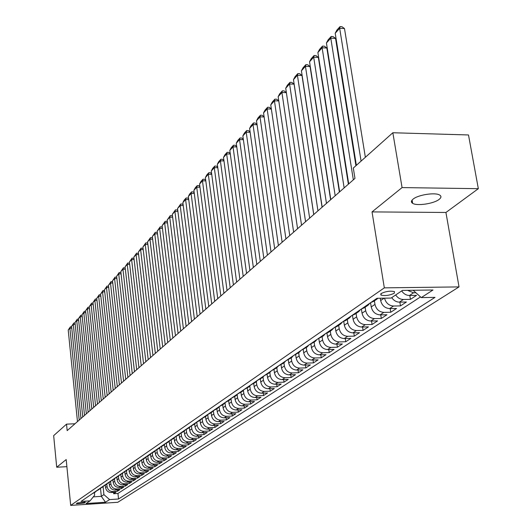 <?xml version="1.0" encoding="UTF-8"?>
<svg xmlns="http://www.w3.org/2000/svg" width="532" height="532" viewBox="0 0 532 532"><rect width="100%" height="100%" fill="white"/><g stroke="black" fill="none" stroke-linecap="round" stroke-linejoin="round"><path stroke-width="0.8" d="M413.118 199.108C411.043 200.81 410.884 202.22 412.639 203.33C416.895 206.217 433.859 203.703 439.119 199.4C441.347 197.638 441.513 196.175 439.618 195.025C435.229 192.178 418.112 194.818 413.118 199.108M381.238 293.471L380.959 295.094C385.095 296.045 389.517 295.44 394.225 293.285L394.505 291.629C390.322 290.691 385.899 291.31 381.238 293.471M478.334 188.68L402.072 187.583L372.034 211.902L445.929 212.474L478.334 188.68L468.499 134.962L392.842 132.747L353.315 168.046L354.97 178.413L67.172 430.621L66.533 424.144L53.666 435.635L56.711 467.236L66.886 466.664M445.929 212.474L459.03 286.908L117.778 502.288L70.689 505.4L384.323 287.859L459.03 286.908M105.329 485.257L105.569 487.551C106.22 490.75 108.122 492.413 111.274 492.532L115.956 492.24L113.675 493.729L113.529 492.393M106.832 484.226L107.072 486.527C107.73 489.739 109.632 491.402 112.791 491.528L117.492 491.236L117.346 489.866M117.492 491.236L119.813 489.713L115.092 490.012C111.92 489.879 110.004 488.203 109.346 484.984L109.1 482.664M112.937 480.03L113.183 482.371C113.848 485.623 115.783 487.312 118.975 487.445L123.73 487.146L121.369 488.689L121.223 487.305M116.834 477.344L117.087 479.718C117.758 482.996 119.707 484.699 122.925 484.832L127.713 484.539L125.313 486.108L125.16 484.692M120.797 474.611L121.057 477.024C121.735 480.323 123.697 482.045 126.942 482.178L131.763 481.886L129.323 483.482L129.17 482.045M124.82 471.824L125.087 474.278C125.778 477.61 127.76 479.339 131.025 479.478L135.879 479.186L133.399 480.808L133.239 479.345M128.917 468.991L129.196 471.492C129.888 474.843 131.883 476.592 135.181 476.738L140.069 476.446L137.549 478.095L137.382 476.606M133.086 466.099L133.366 468.652C134.071 472.037 136.086 473.799 139.404 473.946L144.332 473.653L141.765 475.335L141.598 473.812M137.323 463.153L137.615 465.766C138.327 469.177 140.355 470.953 143.7 471.106L148.667 470.813L146.061 472.522L145.881 470.973M141.638 460.147L141.938 462.827C142.656 466.265 144.704 468.06 148.076 468.213L153.076 467.921L150.423 469.663L150.243 468.087M146.021 457.088L146.333 459.834C147.065 463.306 149.126 465.114 152.524 465.274L157.565 464.981L154.865 466.757L154.679 465.148M150.49 453.996L150.809 456.795C151.547 460.286 153.628 462.115 157.053 462.281L162.134 461.989L159.387 463.791L159.194 462.155M155.051 450.937L155.364 453.696C156.115 457.221 158.217 459.069 161.668 459.229L166.789 458.943L163.989 460.779L163.796 459.109M159.693 447.811L160.006 450.538C160.764 454.095 162.885 455.957 166.363 456.13L171.523 455.844L168.671 457.713L168.471 456.01M164.415 444.626L164.734 447.326C165.499 450.917 167.64 452.798 171.144 452.971L176.345 452.685L173.439 454.587L173.239 452.852M169.229 441.367L169.542 444.054C170.32 447.678 172.481 449.573 176.012 449.753L181.259 449.467L178.3 451.409L178.087 449.64M174.13 438.042L174.443 440.722C175.234 444.373 177.409 446.288 180.973 446.474L186.26 446.195L183.247 448.163L183.028 446.361M179.118 434.651L179.444 437.331C180.242 441.015 182.436 442.943 186.027 443.129L191.354 442.857L188.288 444.865L188.062 443.023M184.205 431.193L184.531 433.866C185.342 437.583 187.557 439.538 191.181 439.731L196.547 439.452L193.422 441.5L193.196 439.625M190.596 426.398L189.385 427.655L189.718 430.341C190.536 434.092 192.777 436.067 196.428 436.26L201.841 435.987L198.655 438.075L198.423 436.16M194.672 424.037L195.005 426.744C195.836 430.528 198.097 432.523 201.781 432.722L207.241 432.45L203.989 434.584L203.749 432.622M200.059 420.347L200.398 423.08C201.242 426.897 203.517 428.912 207.234 429.118L212.74 428.852L209.428 431.02L209.176 429.025M205.552 416.583L205.897 419.342C206.749 423.199 209.049 425.228 212.8 425.44L218.353 425.174L214.975 427.389L214.715 425.347M211.151 412.739L211.503 415.532C212.368 419.422 214.695 421.477 218.472 421.69L224.072 421.43L220.627 423.685L220.361 421.603M216.87 408.829L217.222 411.642C218.107 415.565 220.448 417.64 224.265 417.866L229.91 417.607L226.393 419.908L226.12 417.78M222.695 404.832L223.061 407.672C223.952 411.635 226.326 413.73 230.17 413.963L235.869 413.703L232.278 416.051L231.999 413.876M228.647 400.749L229.019 403.622C229.924 407.625 232.318 409.74 236.201 409.979L241.947 409.72L238.283 412.12L237.99 409.899M234.725 396.593L235.104 399.485C236.022 403.529 238.436 405.67 242.353 405.909L248.151 405.657L244.414 408.111L244.108 405.836M240.93 392.337L241.315 395.263C242.246 399.346 244.687 401.507 248.637 401.753L254.482 401.507L250.672 404.007L250.359 401.687M247.26 388.001L247.659 390.954C248.604 395.077 251.071 397.264 255.054 397.517L260.953 397.271L257.056 399.825L256.737 397.444M253.731 383.565L254.136 386.545C255.094 390.714 257.588 392.922 261.611 393.181L267.563 392.942L263.579 395.555L263.247 393.115M260.348 379.037L260.753 382.049C261.731 386.252 264.244 388.493 268.308 388.759L274.312 388.526L270.249 391.186L269.904 388.692M267.104 374.408L267.516 377.447C268.507 381.697 271.054 383.958 275.15 384.23L281.215 384.004L277.059 386.731L276.7 384.177M274.007 369.673L274.432 372.746C275.443 377.042 278.01 379.329 282.146 379.609L288.264 379.389L284.015 382.169L283.649 379.555M281.069 364.839L281.501 367.938C282.525 372.28 285.125 374.594 289.302 374.88L295.479 374.661L291.13 377.507L290.751 374.834M288.291 359.891L288.736 363.024C289.774 367.406 292.401 369.747 296.617 370.046L302.848 369.833L298.405 372.746L298.013 369.999M295.672 354.817L296.131 357.996C297.188 362.425 299.842 364.792 304.098 365.105L310.395 364.892L305.847 367.871L305.441 365.058M303.233 349.61L303.699 352.849C304.776 357.331 307.463 359.725 311.759 360.044L318.109 359.838L313.461 362.884L313.035 360.004M310.961 344.271L311.446 347.582C312.537 352.111 315.257 354.538 319.592 354.864L326.01 354.664L321.248 357.783L320.809 354.824M318.874 338.791L319.373 342.196C320.49 346.771 323.237 349.225 327.619 349.557L334.096 349.371L329.222 352.563L328.769 349.524M326.974 333.158L327.499 336.67C328.63 341.298 331.409 343.785 335.838 344.131L342.375 343.951L337.381 347.216L336.909 344.098M335.266 327.38L335.818 331.017C336.969 335.699 339.782 338.212 344.251 338.565L350.854 338.392L345.74 341.743L345.255 338.538M343.765 321.434L344.344 325.218C345.514 329.953 348.36 332.5 352.876 332.866L359.546 332.7L354.305 336.131L353.8 332.846M352.463 315.323L353.082 319.28C354.272 324.068 357.152 326.648 361.713 327.027L368.457 326.867L363.083 330.385L362.551 327.007M361.388 309.045L362.039 313.188C363.256 318.036 366.169 320.65 370.777 321.035L377.587 320.889L372.081 324.493L371.529 321.022M370.551 302.715L371.223 306.944C372.467 311.845 375.412 314.492 380.074 314.891L386.95 314.758L381.304 318.455L380.732 314.877M380.28 298.233L380.653 300.533C381.916 305.494 384.902 308.181 389.61 308.593L396.559 308.467L390.761 312.257L390.169 308.58M391.732 297.627C393.707 300.54 396.267 302.043 399.399 302.123L406.415 302.01L400.47 305.9L399.851 302.116M401.687 290.918C403.695 293.87 406.275 295.393 409.447 295.486L416.536 295.38L410.431 299.376L409.786 295.479M84.428 502.999L85.346 502.221L77.207 502.993L76.309 503.771L84.428 502.999L84.322 501.962M100.501 488.383L101.326 496.349L103.913 494.62L109.599 499.588L118.536 499.003L435.01 297.381L421.271 297.594L432.988 290L402.431 290.412L391.073 298.066L377.002 298.286L80.977 501.45L90.048 500.858L94.663 495.212L94.41 492.732M109.599 499.588L105.496 502.241L86.098 503.518L90.048 500.858M374.408 300.879L374.967 304.397L371.223 306.944M365.138 307.23L365.683 310.708L362.039 313.188M356.101 313.421L356.633 316.859L353.082 319.28M347.29 319.459L347.808 322.864L344.344 325.218M338.691 325.351L339.203 328.716L335.818 331.017M330.299 331.103L330.804 334.428L327.499 336.67M322.113 336.709L322.598 340.001L319.373 342.196M314.119 342.189L314.598 345.441L311.446 347.582M306.306 347.542L306.778 350.761L303.699 352.849M298.678 352.769L299.137 355.955L296.131 357.996M291.223 357.876L291.669 361.029L288.736 363.024M283.935 362.877L284.374 365.989L281.501 367.938M276.813 367.752L277.245 370.837L274.432 372.746M269.844 372.506L270.269 375.579L267.516 377.447M263.021 377.148L263.44 380.22L260.753 382.049M256.351 381.677L256.763 384.762L254.136 386.545M249.814 386.099L250.233 389.205L247.659 390.954M243.417 390.415L243.836 393.547L241.315 395.263M237.152 394.631L237.571 397.81L235.104 399.485M231.021 398.747L231.44 401.979L229.019 403.622M225.009 402.771L225.435 406.062L223.061 407.672M219.131 406.807L219.543 410.066L217.222 411.642M213.379 410.837L213.778 413.982L211.503 415.532M207.746 414.78L208.125 417.826L205.897 419.342M202.213 418.637L202.586 421.597L200.398 423.08M196.793 422.408L197.153 425.287L195.005 426.744M191.48 426.099L191.819 428.912L189.718 430.341M186.26 429.716L186.592 432.463L184.531 433.866M181.139 433.254L181.465 435.954L179.444 437.331M176.119 436.725L176.431 439.372L174.443 440.722M171.184 440.117L171.497 442.73L169.542 444.054M166.343 443.449L166.649 446.029L164.734 447.326M161.588 446.707L161.888 449.261L160.006 450.538M156.92 449.906L157.213 452.439L155.364 453.696M152.338 453.045L152.624 455.558L150.809 456.795M147.83 456.13L148.115 458.624L146.333 459.834M143.407 459.163L143.687 461.636L141.938 462.827M139.058 462.142L139.337 464.596L137.615 465.766M134.789 465.068L135.055 467.502L133.366 468.652M130.586 467.941L130.852 470.361L129.196 471.492M126.463 470.773L126.722 473.167L125.087 474.278M122.4 473.553L122.659 475.934L121.057 477.024M118.41 476.286L118.669 478.647L117.087 479.718M114.486 478.973L114.739 481.314L113.183 482.371M110.629 481.62L110.875 483.94L109.346 484.984M113.675 493.729L117.944 493.463L420.513 296.916M415.884 292.746L413.537 292.78L407.545 290.346M410.431 299.376L403.382 299.489C400.237 299.403 397.67 297.893 395.682 294.967M400.47 305.9L393.494 306.026C388.879 305.641 385.886 303.021 384.536 298.166M390.761 312.257L383.858 312.39C379.183 311.985 376.217 309.325 374.967 304.397M381.304 318.455L374.468 318.595C369.84 318.203 366.914 315.576 365.683 310.708M372.081 324.493L365.318 324.646C360.729 324.267 357.837 321.674 356.633 316.859M363.083 330.385L356.387 330.552C351.852 330.179 348.992 327.619 347.808 322.864M354.305 336.131L347.675 336.304C343.187 335.945 340.36 333.418 339.203 328.716M345.74 341.743L339.177 341.923C334.734 341.571 331.941 339.077 330.804 334.428M337.381 347.216L330.884 347.403C326.482 347.063 323.722 344.596 322.598 340.001M329.222 352.563L322.784 352.756C318.422 352.43 315.695 349.989 314.598 345.441M321.248 357.783L314.871 357.983C310.555 357.664 307.855 355.256 306.778 350.761M313.461 362.884L307.144 363.09C302.868 362.784 300.201 360.403 299.137 355.955M305.847 367.871L299.589 368.084C295.36 367.778 292.72 365.431 291.669 361.029M298.405 372.746L292.208 372.959C288.018 372.666 285.405 370.345 284.374 365.989M291.13 377.507L284.992 377.733C280.836 377.447 278.256 375.146 277.245 370.837M284.015 382.169L277.93 382.395C273.82 382.116 271.26 379.848 270.269 375.579M277.059 386.731L271.027 386.957C266.951 386.691 264.424 384.443 263.44 380.22M270.249 391.186L264.271 391.426C260.234 391.16 257.734 388.939 256.763 384.762M263.579 395.555L257.661 395.795C253.658 395.535 251.184 393.341 250.233 389.205M257.056 399.825L251.19 400.071C247.22 399.825 244.773 397.65 243.836 393.547M250.672 404.007L244.853 404.26C240.923 404.014 238.496 401.866 237.571 397.81M244.414 408.111L238.642 408.357C234.752 408.124 232.351 405.996 231.44 401.979M238.283 412.12L232.564 412.373C228.707 412.147 226.326 410.039 225.435 406.062M232.278 416.051L226.612 416.31C222.782 416.091 220.428 414.002 219.543 410.066M226.393 419.908L220.773 420.167C216.983 419.948 214.649 417.886 213.778 413.982M220.627 423.685L215.054 423.951C211.297 423.738 208.983 421.696 208.125 417.826M214.975 427.389L209.448 427.655C205.718 427.449 203.43 425.427 202.586 421.597M209.428 431.02L203.949 431.292C200.251 431.086 197.984 429.085 197.153 425.287M203.989 434.584L198.556 434.85C194.892 434.657 192.644 432.676 191.819 428.912M198.655 438.075L193.269 438.348C189.631 438.155 187.404 436.193 186.592 432.463M193.422 441.5L188.075 441.779C184.471 441.593 182.27 439.651 181.465 435.954M188.288 444.865L182.981 445.144C179.41 444.958 177.222 443.036 176.431 439.372M183.247 448.163L177.987 448.449C174.443 448.27 172.275 446.361 171.497 442.73M178.3 451.409L173.08 451.688C169.562 451.515 167.42 449.626 166.649 446.029M173.439 454.587L168.265 454.873C164.774 454.7 162.646 452.832 161.888 449.261M168.671 457.713L163.537 457.999C160.072 457.833 157.964 455.977 157.213 452.439M163.989 460.779L158.888 461.064C155.457 460.905 153.369 459.069 152.624 455.558M159.387 463.791L154.327 464.084C150.922 463.924 148.847 462.102 148.115 458.624M154.865 466.757L149.844 467.043C146.466 466.89 144.411 465.088 143.687 461.636M150.423 469.663L145.442 469.956C142.084 469.803 140.049 468.014 139.337 464.596M146.061 472.522L141.113 472.815C137.781 472.669 135.766 470.893 135.055 467.502M141.765 475.335L136.857 475.628C133.559 475.482 131.557 473.726 130.852 470.361M137.549 478.095L132.681 478.388C129.402 478.248 127.414 476.506 126.722 473.167M133.399 480.808L128.564 481.108C125.313 480.968 123.344 479.246 122.659 475.934M129.323 483.482L124.528 483.774C121.296 483.641 119.341 481.932 118.669 478.647M125.313 486.108L120.551 486.401C117.346 486.275 115.404 484.579 114.739 481.314M121.369 488.689L116.641 488.988C113.456 488.861 111.534 487.179 110.875 483.94M93.732 492.699L96.611 491.003M92.269 493.703L95.421 492.04M103.095 486.787L103.913 494.62M402.072 187.583L392.842 132.747M372.034 211.902L384.323 287.859M70.689 505.4L66.187 459.562L56.711 467.236M75.005 423.758L66.533 424.144M93.313 496.861L101.326 496.349L105.496 502.241M117.944 493.463L118.536 499.003M412.433 203.197L411.934 200.278M95.953 491.176L99.138 489.493M100.349 488.436L97.442 490.152M99.697 488.602L102.915 486.9M104.146 485.829L101.213 487.565M103.501 485.989L106.766 484.266M108.009 483.176L105.043 484.931M107.378 483.335L110.676 481.586M111.933 480.476L108.94 482.258M111.314 480.635L114.653 478.867M115.929 477.729L112.904 479.538M115.318 477.882L118.696 476.093M119.993 474.936L116.94 476.772M119.387 475.089L122.812 473.274M124.129 472.097L121.037 473.959M123.537 472.243L126.995 470.401M128.332 469.204L125.213 471.093M127.753 469.35L131.258 467.482M132.614 466.265L129.462 468.173M132.049 466.404L135.594 464.516M136.97 463.272L133.785 465.207M136.418 463.405L140.009 461.49M141.406 460.22L138.187 462.188M140.867 460.346L144.505 458.404M145.928 457.114L144.904 458.132L142.669 459.109M145.396 457.241L149.086 455.272M150.523 453.956L149.485 454.993L147.231 455.977M150.011 454.075L153.748 452.074M155.211 450.73L154.154 451.801L151.879 452.792M154.712 450.85L158.496 448.822M159.979 447.452L158.902 448.543L156.614 449.54M159.5 447.565L163.331 445.503M164.84 444.107L163.743 445.224L161.442 446.228M164.375 444.213L168.265 442.125M169.801 440.702L168.677 441.846L166.356 442.857M169.349 440.802L173.292 438.687M174.848 437.231L173.705 438.401L171.364 439.419M174.416 437.324L178.413 435.176M179.996 433.686L178.832 434.883L176.471 435.914M179.583 433.779L183.633 431.598M185.242 430.075L184.059 431.306L181.678 432.336M184.85 430.162L188.96 427.947M189.385 427.655L186.991 428.692M190.223 426.471L194.393 424.223M196.055 422.641L194.825 423.931L192.404 424.975M195.71 422.714L199.939 420.426M201.628 418.804L200.371 420.127L197.931 421.184M201.302 418.87L205.591 416.549M207.307 414.894L206.03 416.25L203.57 417.314M207.008 414.953L211.364 412.599M213.113 410.904L211.803 412.293L209.322 413.364M212.833 410.957L217.256 408.563M219.031 406.827L217.694 408.257L215.201 409.334M218.778 406.874L223.267 404.44M225.076 402.664L223.713 404.134L221.192 405.218M224.856 402.711L229.412 400.23M231.247 398.415L229.864 399.924L227.317 401.015M231.061 398.448L235.683 395.934M237.558 394.072L236.142 395.622L233.575 396.719M237.398 394.099L242.093 391.539M244.002 389.63L242.552 391.226L239.972 392.337M243.869 389.657L248.65 387.05M250.585 385.095L249.109 386.731L246.502 387.848M250.492 385.115L255.347 382.461M257.315 380.46L255.812 382.142L253.179 383.266M257.255 380.466L262.19 377.773M264.198 375.718L262.662 377.447L260.008 378.584M264.178 375.718L269.192 372.972M271.227 370.884L269.664 372.646L266.991 373.79M271.253 370.864L276.354 368.064M278.402 365.956L276.833 367.738L274.133 368.889M278.495 365.896L283.682 363.043M285.75 360.915L284.168 362.711L281.441 363.875M285.903 360.809L291.184 357.903M293.265 355.755L291.669 357.571L288.916 358.741M293.491 355.602L298.864 352.643M300.959 350.475L299.35 352.304L296.577 353.481M301.258 350.269L306.725 347.256M308.839 345.069L307.223 346.917L304.417 348.101M309.218 344.809L314.778 341.737M316.912 339.529L315.277 341.391L312.45 342.588M317.365 339.217L323.03 336.084M325.185 333.85L323.536 335.739L320.683 336.942M325.717 333.484L328.59 332.274L331.489 330.286M333.664 328.031L332.001 329.94L329.122 331.15M334.282 327.606L337.182 326.389L340.161 324.34M342.349 322.066L340.679 323.995L337.767 325.212M343.067 321.581L345.986 320.35L349.058 318.249M351.266 315.955L349.577 317.897L346.638 319.127M352.071 315.396L355.024 314.159L358.182 311.998M360.403 309.677L358.708 311.639L355.742 312.882M361.314 309.052L364.294 307.809L367.546 305.581M369.787 303.24L368.071 305.222L365.078 306.472M370.804 302.542L373.816 301.285L377.161 298.991M378.126 298.266L374.668 299.888M421.271 297.594L413.145 290.273M77.473 421.597L68.216 330.04L69.891 328.178L71.773 328.138M79.215 420.067L69.891 328.178L70.424 326.808L71.634 326.781M68.216 330.04L70.424 326.808M80.97 418.531L71.581 326.296L73.29 324.4L75.198 324.36M82.746 416.975L73.29 324.4L73.822 323.024L75.059 322.997M71.581 326.296L73.822 323.024M84.528 415.412L75.005 322.492L76.741 320.563L78.683 320.53M86.33 413.829L76.741 320.563L77.273 319.18L78.537 319.153M75.005 322.492L77.273 319.18M88.146 412.24L78.483 318.621L80.246 316.666L82.221 316.633M89.981 410.638L80.246 316.666L80.778 315.277L82.081 315.263M78.483 318.621L80.778 315.277M91.83 409.015L82.021 314.698L83.81 312.71L85.818 312.67M93.692 407.386L83.81 312.71L84.342 311.306L85.679 311.32M82.021 314.698L84.342 311.306M95.567 405.736L85.612 310.701L87.434 308.68L89.476 308.646M97.462 404.081L87.434 308.68L87.96 307.277L89.336 307.316M85.612 310.701L87.96 307.277M99.371 402.405L89.263 306.638L91.112 304.583L93.193 304.55M101.293 400.722L91.112 304.583L91.644 303.173L93.053 303.24M89.263 306.638L91.644 303.173M103.235 399.02L92.98 302.515L94.856 300.42L96.977 300.394M105.196 397.304L94.856 300.42L95.388 299.004L96.837 299.097M92.98 302.515L95.388 299.004M107.171 395.569L96.751 298.319L98.666 296.191L100.821 296.158M109.16 393.826L98.666 296.191L99.198 294.768L100.688 294.888M96.751 298.319L99.198 294.768M111.168 392.064L100.595 294.05L102.536 291.888L104.731 291.855M113.196 390.288L102.536 291.888L103.068 290.452L104.598 290.605M100.595 294.05L103.068 290.452M115.245 388.5L104.498 289.707L106.48 287.506L108.714 287.48M117.306 386.691L106.48 287.506L107.012 286.07L108.581 286.249M104.498 289.707L107.012 286.07M119.387 384.869L108.475 285.292L110.483 283.051L112.764 283.024M121.482 383.027L110.483 283.051L111.015 281.608L112.631 281.82M108.475 285.292L111.015 281.608M123.604 381.171L112.518 280.796L114.566 278.515L116.88 278.495M125.738 379.303L114.566 278.515L115.092 277.066L116.747 277.312M112.518 280.796L115.092 277.066M127.893 377.407L116.628 276.221L118.716 273.907L121.077 273.887M130.067 375.506L118.716 273.907L119.241 272.444L120.944 272.723M116.628 276.221L119.241 272.444M132.262 373.584L120.817 271.566L122.939 269.212L125.346 269.192M134.476 371.642L122.939 269.212L123.464 267.742L125.213 268.055M120.817 271.566L123.464 267.742M136.711 369.68L125.08 266.831L127.234 264.431L129.688 264.417M138.965 367.705L127.234 264.431L127.766 262.954L129.562 263.3M125.08 266.831L127.766 262.954M141.246 365.71L129.416 262.01L131.617 259.563L134.117 259.55M143.54 363.695L131.617 259.563L132.142 258.08L133.991 258.466M129.416 262.01L132.142 258.08M145.861 361.667L133.831 257.096L136.072 254.609L138.626 254.602M148.202 359.612L136.072 254.609L136.598 253.119L138.5 253.538M133.831 257.096L136.598 253.119M150.563 357.544L138.333 252.095L140.614 249.561L143.214 249.555M152.943 355.456L140.614 249.561L141.14 248.065L143.095 248.524M138.333 252.095L141.14 248.065M155.351 353.348L142.915 247.001L145.236 244.421L147.889 244.414M157.785 351.22L145.236 244.421L145.761 242.918L147.218 242.918L147.77 243.41M142.915 247.001L145.761 242.918M160.232 349.065L147.583 241.814L149.951 239.181L152.657 239.181M162.712 346.897L149.951 239.181L150.47 237.671L151.946 237.671L152.538 238.21M147.583 241.814L150.47 237.671M165.213 344.703L152.338 236.527L154.752 233.841L157.512 233.847M167.74 342.495L154.752 233.841L155.271 232.331L156.754 232.331L157.399 232.903M152.338 236.527L155.271 232.331M170.287 340.261L157.186 231.134L159.647 228.401L162.466 228.414M172.86 338.006L159.647 228.401L160.165 226.878L161.662 226.885L162.353 227.497M157.186 231.134L160.165 226.878M175.46 335.725L162.127 225.648L164.634 222.861L167.514 222.875M178.087 333.424L164.634 222.861L165.153 221.332L166.662 221.339L167.4 221.99M162.127 225.648L165.153 221.332M180.734 331.103L167.168 220.048L169.721 217.202L172.654 217.222M183.414 328.756L169.721 217.202L170.233 215.666L171.756 215.679L172.554 216.378M167.168 220.048L170.233 215.666M186.12 326.382L172.302 214.336L174.908 211.437L177.907 211.463M188.853 323.988L174.908 211.437L175.42 209.894L176.95 209.907L177.808 210.652M172.302 214.336L175.42 209.894M191.613 321.574L177.542 208.511L180.195 205.558L183.261 205.585M194.399 319.127L180.195 205.558L180.707 204.009L182.257 204.022L183.161 204.807M177.542 208.511L180.707 204.009M197.219 316.66L182.882 202.572L185.595 199.56L188.72 199.593M200.059 314.166L185.595 199.56L186.1 198.004L187.663 198.017L188.627 198.855M182.882 202.572L184.198 200.118L186.1 198.004M202.938 311.646L188.335 196.514L191.101 193.435L194.3 193.475M205.844 309.099L191.101 193.435L191.606 191.872L193.176 191.892L194.207 192.777M188.335 196.514L189.665 194.034L191.606 191.872M208.777 306.525L193.894 190.33L196.72 187.191L199.992 187.237M211.743 303.932L196.72 187.191L197.219 185.621L198.808 185.641L199.906 186.572M193.894 190.33L195.244 187.823L197.219 185.621M214.742 301.305L199.573 184.019L202.459 180.814L205.798 180.867M217.768 298.645L202.459 180.814L202.951 179.237L204.554 179.264L205.718 180.242M199.573 184.019L200.936 181.485L202.951 179.237M220.833 295.965L205.372 177.575L208.311 174.303L211.729 174.363M223.925 293.252L208.311 174.303L208.81 172.72L210.426 172.747L211.656 173.784M205.372 177.575L206.742 175.015L208.81 172.72M227.058 290.512L211.29 170.998L214.296 167.653L217.794 167.72M230.216 287.739L214.296 167.653L214.782 166.064L216.418 166.097L217.721 167.181M211.29 170.998L212.68 168.411L214.782 166.064M233.415 284.939L217.335 164.275L220.401 160.864L223.985 160.937M236.647 282.106L220.401 160.864L220.893 159.268L222.536 159.301L223.919 160.445M217.335 164.275L218.738 161.662L220.893 159.268M239.912 279.24L223.507 157.412L226.645 153.921L230.309 154.007M243.217 276.347L226.645 153.921L227.131 152.318L228.787 152.358L230.25 153.562M223.507 157.412L224.93 154.765L227.131 152.318M246.555 273.421L229.817 150.396L233.023 146.832L236.773 146.925M249.934 270.462L233.023 146.832L233.501 145.223L235.177 145.263L236.72 146.526M229.817 150.396L231.254 147.723L233.501 145.223M253.352 267.47L236.268 143.228L239.546 139.584L243.383 139.683M256.803 264.437L239.546 139.584L240.018 137.968L241.708 138.014L243.337 139.337M236.268 143.228L237.718 140.528L240.018 137.968M260.301 261.378L242.858 135.899L246.21 132.175L250.146 132.288M263.832 258.279L246.21 132.175L246.675 130.553L248.384 130.599L250.107 131.989M242.858 135.899L244.328 133.166L246.675 130.553M267.41 255.147L249.601 128.405L253.026 124.594L257.062 124.721M271.027 251.975L253.026 124.594L253.491 122.965L255.214 123.018L257.029 124.475M249.601 128.405L251.091 125.638L253.491 122.965M274.685 248.77L256.497 120.744L260.002 116.847L264.138 116.98M278.389 245.525L260.002 116.847L260.461 115.211L262.196 115.264L264.105 116.787M256.497 120.744L258 117.944L260.461 115.211M282.133 242.246L263.553 112.904L267.137 108.914L271.373 109.06M285.923 238.921L267.137 108.914L267.589 107.271L269.345 107.331L271.353 108.92M263.553 112.904L265.076 110.071L267.589 107.271M289.76 235.563L270.768 104.877L274.439 100.794L278.788 100.954M293.637 232.158L274.439 100.794L274.884 99.145L276.66 99.211L278.775 100.874M270.768 104.877L272.311 102.011L274.884 99.145M297.568 228.713L278.156 96.664L281.92 92.482L286.376 92.654M301.544 225.229L281.92 92.482L282.352 90.832L284.141 90.899L286.376 92.635M278.156 96.664L279.719 93.765L282.352 90.832M305.567 221.704L285.724 88.252L289.574 83.97L294.103 84.162L291.809 82.394L290 82.314L289.574 83.97L309.644 218.133M313.727 214.556L294.103 84.162M285.724 88.252L287.3 85.32L290 82.314M313.774 214.516L293.471 79.64L297.415 75.258L301.99 75.458L299.662 73.675L297.834 73.596L297.415 75.258L317.95 210.858M322.066 207.247L301.99 75.458M293.471 79.64L295.067 76.668L297.834 73.596M322.179 207.148L301.411 70.816L305.448 66.32L310.07 66.54L307.702 64.744L305.86 64.658L305.448 66.32L326.462 203.397M330.611 199.759L310.07 66.54M301.411 70.816L303.027 67.81L305.86 64.658M330.798 199.593L309.544 61.772L313.687 57.17L318.355 57.396L315.948 55.587L314.086 55.494L313.687 57.17L335.193 195.749M339.376 192.079L318.355 57.396M309.544 61.772L311.18 58.726L314.086 55.494M339.642 191.846L317.883 52.502L322.126 47.78L326.848 48.026L324.4 46.204L322.518 46.104L322.126 47.78L344.144 187.896M348.374 184.192L326.848 48.026M317.883 52.502L319.539 49.423L322.518 46.104M348.713 183.892L326.429 42.999L330.791 38.158L335.552 38.417L333.072 36.582L331.163 36.475L330.791 38.158L353.341 179.843M355.935 165.705L335.552 38.417M326.429 42.999L328.111 39.873L331.163 36.475M356.36 165.326L335.2 33.25L339.669 28.282L344.49 28.555L341.963 26.713L340.034 26.6L339.669 28.282L361.088 161.103M365.364 157.279L344.49 28.555M335.2 33.25L336.902 30.085L340.034 26.6M384.124 298.173L380.653 300.533M107.072 486.527L105.569 487.551M112.791 491.528L111.274 492.532M413.537 292.78L409.447 295.486M403.382 299.489L399.399 302.123M393.494 306.026L389.61 308.593M383.858 312.39L380.074 314.891M374.468 318.595L370.777 321.035M365.318 324.646L361.713 327.027M356.387 330.552L352.876 332.866M347.675 336.304L344.251 338.565M339.177 341.923L335.838 344.131M330.884 347.403L327.619 349.557M322.784 352.756L319.592 354.864M314.871 357.983L311.759 360.044M307.144 363.09L304.098 365.105M299.589 368.084L296.617 370.046M292.208 372.959L289.302 374.88M284.992 377.733L282.146 379.609M277.93 382.395L275.15 384.23M271.027 386.957L268.308 388.759M264.271 391.426L261.611 393.181M257.661 395.795L255.054 397.517M251.19 400.071L248.637 401.753M244.853 404.26L242.353 405.909M238.642 408.357L236.201 409.979M232.564 412.373L230.17 413.963M226.612 416.31L224.265 417.866M220.773 420.167L218.472 421.69M215.054 423.951L212.8 425.44M209.448 427.655L207.234 429.118M203.949 431.292L201.781 432.722M198.556 434.85L196.428 436.26M193.269 438.348L191.181 439.731M188.075 441.779L186.027 443.129M182.981 445.144L180.973 446.474M177.987 448.449L176.012 449.753M173.08 451.688L171.144 452.971M168.265 454.873L166.363 456.13M163.537 457.999L161.668 459.229M158.888 461.064L157.053 462.281M154.327 464.084L152.524 465.274M149.844 467.043L148.076 468.213M145.442 469.956L143.7 471.106M141.113 472.815L139.404 473.946M136.857 475.628L135.181 476.738M132.681 478.388L131.025 479.478M128.564 481.108L126.942 482.178M124.528 483.774L122.925 484.832M120.551 486.401L118.975 487.445M116.641 488.988L115.092 490.012M85.18 502.108L85.213 502.467M412.087 200.079L412.639 203.33M380.759 293.863L380.959 295.094"/></g></svg>
